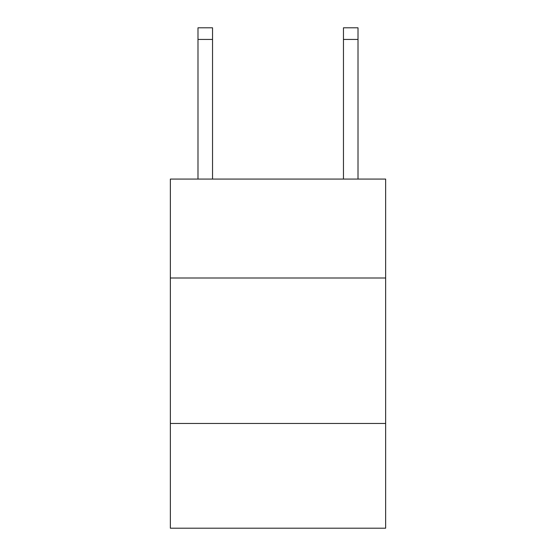 <?xml version="1.0" encoding="UTF-8"?>
<svg xmlns="http://www.w3.org/2000/svg" width="556" height="556" viewBox="0 0 556 556"><rect width="100%" height="100%" fill="white"/><g stroke="black" fill="none" stroke-linecap="round" stroke-linejoin="round"><path stroke-width="0.83" d="M385.642 278L385.642 179.081L170.358 179.081L170.358 278L385.642 278L385.642 528.2L170.358 528.2L170.358 278M385.642 423.463L170.358 423.463M212.538 179.081L212.538 39.434L197.992 39.434L197.992 27.8L212.538 27.8L212.538 39.434M197.992 179.081L197.992 39.434M358.008 179.081L358.008 27.8L343.462 27.8L343.462 179.081M343.462 39.434L358.008 39.434"/></g></svg>
